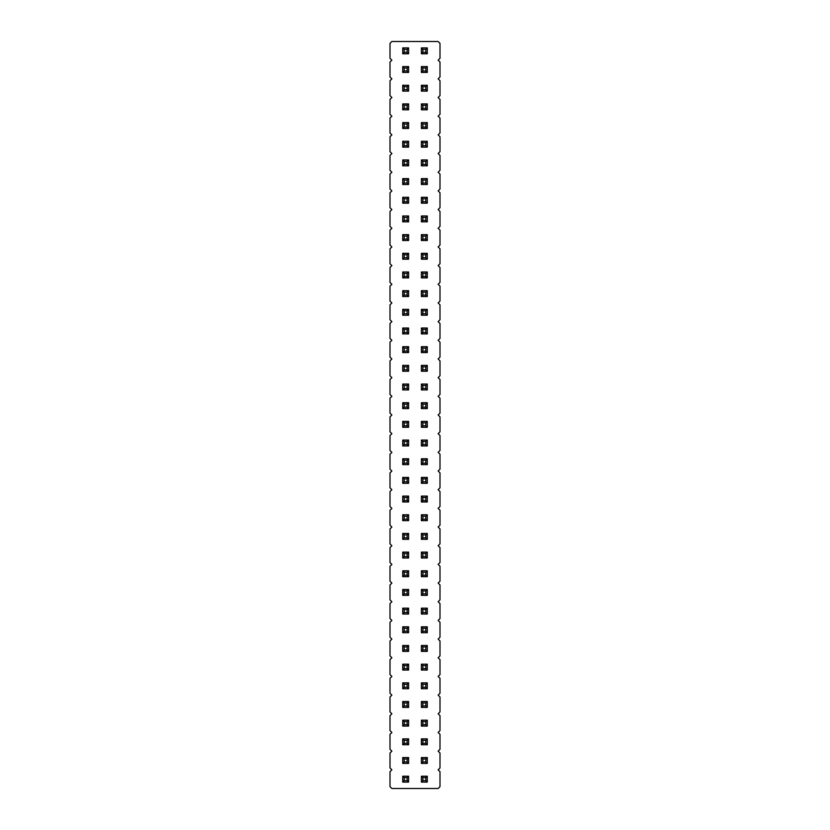 <?xml version="1.0" encoding="UTF-8"?>
<svg xmlns="http://www.w3.org/2000/svg" width="830" height="830" viewBox="0 0 830 830"><rect width="100%" height="100%" fill="white"/><g stroke="black" fill="none" stroke-linecap="round" stroke-linejoin="round"><path stroke-width="1.25" d="M391.874 41.5L390.007 43.367L390.007 58.308L391.874 60.175L390.007 62.043L390.007 76.983L391.874 78.85L390.007 80.718L390.007 95.658L391.874 97.525L390.007 99.393L390.007 114.333L391.874 116.2L390.007 118.068L390.007 133.007L391.874 134.875L390.007 136.743L390.007 151.683L391.874 153.55L390.007 155.418L390.007 170.358L391.874 172.225L390.007 174.093L390.007 189.032L391.874 190.9L390.007 192.768L390.007 207.708L391.874 209.575L390.007 211.443L390.007 226.383L391.874 228.25L390.007 230.118L390.007 245.058L391.874 246.925L390.007 248.793L390.007 263.733L391.874 265.6L390.007 267.468L390.007 282.408L391.874 284.275L390.007 286.143L390.007 301.083L391.874 302.95L390.007 304.818L390.007 319.757L391.874 321.625L390.007 323.493L390.007 338.433L391.874 340.3L390.007 342.168L390.007 357.108L391.874 358.975L390.007 360.843L390.007 375.783L391.874 377.65L390.007 379.518L390.007 394.458L391.874 396.325L390.007 398.193L390.007 413.133L391.874 415L390.007 416.868L390.007 431.808L391.874 433.675L390.007 435.543L390.007 450.483L391.874 452.35L390.007 454.218L390.007 469.158L391.874 471.025L390.007 472.893L390.007 487.833L391.874 489.7L390.007 491.568L390.007 506.508L391.874 508.375L390.007 510.243L390.007 525.183L391.874 527.05L390.007 528.918L390.007 543.858L391.874 545.725L390.007 547.592L390.007 562.533L391.874 564.4L390.007 566.268L390.007 581.208L391.874 583.075L390.007 584.942L390.007 599.883L391.874 601.75L390.007 603.617L390.007 618.558L391.874 620.425L390.007 622.293L390.007 637.233L391.874 639.1L390.007 640.967L390.007 655.908L391.874 657.775L390.007 659.643L390.007 674.583L391.874 676.45L390.007 678.317L390.007 693.258L391.874 695.125L390.007 696.993L390.007 711.933L391.874 713.8L390.007 715.668L390.007 730.608L391.874 732.475L390.007 734.342L390.007 749.283L391.874 751.15L390.007 753.018L390.007 767.958L391.874 769.825L390.007 771.692L390.007 786.633L391.874 788.5L438.126 788.5L439.993 786.633L439.993 771.692L438.126 769.825L439.993 767.958L439.993 753.018L438.126 751.15L439.993 749.283L439.993 734.342L438.126 732.475L439.993 730.608L439.993 715.668L438.126 713.8L439.993 711.933L439.993 696.993L438.126 695.125L439.993 693.258L439.993 678.317L438.126 676.45L439.993 674.583L439.993 659.643L438.126 657.775L439.993 655.908L439.993 640.967L438.126 639.1L439.993 637.233L439.993 622.293L438.126 620.425L439.993 618.558L439.993 603.617L438.126 601.75L439.993 599.883L439.993 584.942L438.126 583.075L439.993 581.208L439.993 566.268L438.126 564.4L439.993 562.533L439.993 547.592L438.126 545.725L439.993 543.858L439.993 528.918L438.126 527.05L439.993 525.183L439.993 510.243L438.126 508.375L439.993 506.508L439.993 491.568L438.126 489.7L439.993 487.833L439.993 472.893L438.126 471.025L439.993 469.158L439.993 454.218L438.126 452.35L439.993 450.483L439.993 435.543L438.126 433.675L439.993 431.808L439.993 416.868L438.126 415L439.993 413.133L439.993 398.193L438.126 396.325L439.993 394.458L439.993 379.518L438.126 377.65L439.993 375.783L439.993 360.843L438.126 358.975L439.993 357.108L439.993 342.168L438.126 340.3L439.993 338.433L439.993 323.493L438.126 321.625L439.993 319.757L439.993 304.818L438.126 302.95L439.993 301.083L439.993 286.143L438.126 284.275L439.993 282.408L439.993 267.468L438.126 265.6L439.993 263.733L439.993 248.793L438.126 246.925L439.993 245.058L439.993 230.118L438.126 228.25L439.993 226.383L439.993 211.443L438.126 209.575L439.993 207.708L439.993 192.768L438.126 190.9L439.993 189.032L439.993 174.093L438.126 172.225L439.993 170.358L439.993 155.418L438.126 153.55L439.993 151.683L439.993 136.743L438.126 134.875L439.993 133.007L439.993 118.068L438.126 116.2L439.993 114.333L439.993 99.393L438.126 97.525L439.993 95.658L439.993 80.718L438.126 78.85L439.993 76.983L439.993 62.043L438.126 60.175L439.993 58.308L439.993 43.367L438.126 41.5L391.874 41.5M427.274 234.651L421.401 234.651L421.401 240.524L427.274 240.524L427.274 234.651L425.811 236.114L425.811 239.061L427.274 240.524M427.274 277.874L427.274 272.001L425.811 273.464L425.811 276.411L427.274 277.874L421.401 277.874L421.401 272.001L427.274 272.001M427.274 259.199L427.274 253.326L425.811 254.789L425.811 257.736L427.274 259.199L421.401 259.199L421.401 253.326L427.274 253.326M427.274 296.549L427.274 290.676L425.811 292.139L425.811 295.086L427.274 296.549L421.401 296.549L421.401 290.676L427.274 290.676M427.274 309.351L421.401 309.351L421.401 315.224L427.274 315.224L427.274 309.351L425.811 310.814L425.811 313.761L427.274 315.224M427.274 427.274L427.274 421.401L425.811 422.864L425.811 425.811L427.274 427.274L421.401 427.274L421.401 421.401L427.274 421.401M421.401 402.726L427.274 402.726L425.811 404.189L422.864 404.189L421.401 402.726L421.401 408.599L427.274 408.599L427.274 402.726M427.274 389.924L427.274 384.051L425.811 385.514L425.811 388.461L427.274 389.924L421.401 389.924L421.401 384.051L427.274 384.051M421.401 365.376L427.274 365.376L425.811 366.839L422.864 366.839L421.401 365.376L421.401 371.249L427.274 371.249L427.274 365.376M427.274 328.026L421.401 328.026L421.401 333.899L427.274 333.899L427.274 328.026L425.811 329.489L425.811 332.436L427.274 333.899M427.274 352.574L427.274 346.701L425.811 348.164L425.811 351.111L427.274 352.574L421.401 352.574L421.401 346.701L427.274 346.701M427.274 203.174L427.274 197.301L425.811 198.764L425.811 201.711L427.274 203.174L421.401 203.174L421.401 197.301L427.274 197.301M421.401 215.976L427.274 215.976L425.811 217.439L422.864 217.439L421.401 215.976L421.401 221.849L427.274 221.849L427.274 215.976M408.599 333.899L408.599 328.026L407.136 329.489L407.136 332.436L408.599 333.899L402.726 333.899L402.726 328.026L408.599 328.026M408.599 309.351L402.726 309.351L402.726 315.224L408.599 315.224L408.599 309.351L407.136 310.814L407.136 313.761L408.599 315.224M402.726 290.676L408.599 290.676L407.136 292.139L404.189 292.139L402.726 290.676L402.726 296.549L408.599 296.549L408.599 290.676M408.599 277.874L408.599 272.001L407.136 273.464L407.136 276.411L408.599 277.874L402.726 277.874L402.726 272.001L408.599 272.001M408.599 203.174L408.599 197.301L407.136 198.764L407.136 201.711L408.599 203.174L402.726 203.174L402.726 197.301L408.599 197.301M408.599 221.849L408.599 215.976L407.136 217.439L407.136 220.386L408.599 221.849L402.726 221.849L402.726 215.976L408.599 215.976M408.599 240.524L408.599 234.651L407.136 236.114L407.136 239.061L408.599 240.524L402.726 240.524L402.726 234.651L408.599 234.651M402.726 253.326L408.599 253.326L407.136 254.789L404.189 254.789L402.726 253.326L402.726 259.199L408.599 259.199L408.599 253.326M408.599 389.924L408.599 384.051L407.136 385.514L407.136 388.461L408.599 389.924L402.726 389.924L402.726 384.051L408.599 384.051M402.726 365.376L408.599 365.376L407.136 366.839L404.189 366.839L402.726 365.376L402.726 371.249L408.599 371.249L408.599 365.376M402.726 346.701L408.599 346.701L407.136 348.164L404.189 348.164L402.726 346.701L402.726 352.574L408.599 352.574L408.599 346.701M408.599 408.599L408.599 402.726L407.136 404.189L407.136 407.136L408.599 408.599L402.726 408.599L402.726 402.726L408.599 402.726M408.599 427.274L408.599 421.401L407.136 422.864L407.136 425.811L408.599 427.274L402.726 427.274L402.726 421.401L408.599 421.401M402.726 664.176L408.599 664.176L407.136 665.639L404.189 665.639L402.726 664.176L402.726 670.049L408.599 670.049L408.599 664.176M408.599 645.501L402.726 645.501L402.726 651.374L408.599 651.374L408.599 645.501L407.136 646.964L407.136 649.911L408.599 651.374M427.274 664.176L421.401 664.176L421.401 670.049L427.274 670.049L427.274 664.176L425.811 665.639L425.811 668.586L427.274 670.049M427.274 651.374L427.274 645.501L425.811 646.964L425.811 649.911L427.274 651.374L421.401 651.374L421.401 645.501L427.274 645.501M427.274 632.699L427.274 626.826L425.811 628.289L425.811 631.236L427.274 632.699L421.401 632.699L421.401 626.826L427.274 626.826M408.599 632.699L408.599 626.826L407.136 628.289L407.136 631.236L408.599 632.699L402.726 632.699L402.726 626.826L408.599 626.826M408.599 614.024L408.599 608.151L407.136 609.614L407.136 612.561L408.599 614.024L402.726 614.024L402.726 608.151L408.599 608.151M427.274 608.151L421.401 608.151L421.401 614.024L427.274 614.024L427.274 608.151L425.811 609.614L425.811 612.561L427.274 614.024M421.401 589.476L427.274 589.476L425.811 590.939L422.864 590.939L421.401 589.476L421.401 595.349L427.274 595.349L427.274 589.476M408.599 589.476L402.726 589.476L402.726 595.349L408.599 595.349L408.599 589.476L407.136 590.939L407.136 593.886L408.599 595.349M427.274 496.101L421.401 496.101L421.401 501.974L427.274 501.974L427.274 496.101L425.811 497.564L425.811 500.511L427.274 501.974M427.274 520.649L427.274 514.776L425.811 516.239L425.811 519.186L427.274 520.649L421.401 520.649L421.401 514.776L427.274 514.776M402.726 514.776L408.599 514.776L407.136 516.239L404.189 516.239L402.726 514.776L402.726 520.649L408.599 520.649L408.599 514.776M408.599 496.101L402.726 496.101L402.726 501.974L408.599 501.974L408.599 496.101L407.136 497.564L407.136 500.511L408.599 501.974M421.401 533.451L427.274 533.451L425.811 534.914L422.864 534.914L421.401 533.451L421.401 539.324L427.274 539.324L427.274 533.451M408.599 539.324L408.599 533.451L407.136 534.914L407.136 537.861L408.599 539.324L402.726 539.324L402.726 533.451L408.599 533.451M408.599 576.674L408.599 570.801L407.136 572.264L407.136 575.211L408.599 576.674L402.726 576.674L402.726 570.801L408.599 570.801M408.599 552.126L402.726 552.126L402.726 557.999L408.599 557.999L408.599 552.126L407.136 553.589L407.136 556.536L408.599 557.999M427.274 552.126L421.401 552.126L421.401 557.999L427.274 557.999L427.274 552.126L425.811 553.589L425.811 556.536L427.274 557.999M427.274 570.801L421.401 570.801L421.401 576.674L427.274 576.674L427.274 570.801L425.811 572.264L425.811 575.211L427.274 576.674M427.274 445.949L427.274 440.076L425.811 441.539L425.811 444.486L427.274 445.949L421.401 445.949L421.401 440.076L427.274 440.076M427.274 458.751L421.401 458.751L421.401 464.624L427.274 464.624L427.274 458.751L425.811 460.214L425.811 463.161L427.274 464.624M408.599 445.949L408.599 440.076L407.136 441.539L407.136 444.486L408.599 445.949L402.726 445.949L402.726 440.076L408.599 440.076M408.599 464.624L408.599 458.751L407.136 460.214L407.136 463.161L408.599 464.624L402.726 464.624L402.726 458.751L408.599 458.751M408.599 483.299L408.599 477.426L407.136 478.889L407.136 481.836L408.599 483.299L402.726 483.299L402.726 477.426L408.599 477.426M427.274 483.299L427.274 477.426L425.811 478.889L425.811 481.836L427.274 483.299L421.401 483.299L421.401 477.426L427.274 477.426M427.274 147.149L427.274 141.276L425.811 142.739L425.811 145.686L427.274 147.149L421.401 147.149L421.401 141.276L427.274 141.276M427.274 165.824L427.274 159.951L425.811 161.414L425.811 164.361L427.274 165.824L421.401 165.824L421.401 159.951L427.274 159.951M402.726 141.276L408.599 141.276L407.136 142.739L404.189 142.739L402.726 141.276L402.726 147.149L408.599 147.149L408.599 141.276M402.726 178.626L408.599 178.626L407.136 180.089L404.189 180.089L402.726 178.626L402.726 184.499L408.599 184.499L408.599 178.626M402.726 159.951L408.599 159.951L407.136 161.414L404.189 161.414L402.726 159.951L402.726 165.824L408.599 165.824L408.599 159.951M421.401 178.626L427.274 178.626L425.811 180.089L422.864 180.089L421.401 178.626L421.401 184.499L427.274 184.499L427.274 178.626M427.274 776.226L421.401 776.226L421.401 782.099L427.274 782.099L427.274 776.226L425.811 777.689L425.811 780.636L427.274 782.099M427.274 763.424L427.274 757.551L425.811 759.014L425.811 761.961L427.274 763.424L421.401 763.424L421.401 757.551L427.274 757.551M408.599 782.099L408.599 776.226L407.136 777.689L407.136 780.636L408.599 782.099L402.726 782.099L402.726 776.226L408.599 776.226M408.599 763.424L408.599 757.551L407.136 759.014L407.136 761.961L408.599 763.424L402.726 763.424L402.726 757.551L408.599 757.551M408.599 744.749L408.599 738.876L407.136 740.339L407.136 743.286L408.599 744.749L402.726 744.749L402.726 738.876L408.599 738.876M427.274 744.749L427.274 738.876L425.811 740.339L425.811 743.286L427.274 744.749L421.401 744.749L421.401 738.876L427.274 738.876M402.726 701.526L408.599 701.526L407.136 702.989L404.189 702.989L402.726 701.526L402.726 707.399L408.599 707.399L408.599 701.526M408.599 720.201L402.726 720.201L402.726 726.074L408.599 726.074L408.599 720.201L407.136 721.664L407.136 724.611L408.599 726.074M421.401 720.201L427.274 720.201L425.811 721.664L422.864 721.664L421.401 720.201L421.401 726.074L427.274 726.074L427.274 720.201M427.274 707.399L427.274 701.526L425.811 702.989L425.811 705.936L427.274 707.399L421.401 707.399L421.401 701.526L427.274 701.526M427.274 688.724L427.274 682.851L425.811 684.314L425.811 687.261L427.274 688.724L421.401 688.724L421.401 682.851L427.274 682.851M408.599 682.851L402.726 682.851L402.726 688.724L408.599 688.724L408.599 682.851L407.136 684.314L407.136 687.261L408.599 688.724M421.401 85.251L427.274 85.251L425.811 86.714L422.864 86.714L421.401 85.251L421.401 91.124L427.274 91.124L427.274 85.251M427.274 109.799L427.274 103.926L425.811 105.389L425.811 108.336L427.274 109.799L421.401 109.799L421.401 103.926L427.274 103.926M408.599 91.124L408.599 85.251L407.136 86.714L407.136 89.661L408.599 91.124L402.726 91.124L402.726 85.251L408.599 85.251M408.599 128.474L408.599 122.601L407.136 124.064L407.136 127.011L408.599 128.474L402.726 128.474L402.726 122.601L408.599 122.601M408.599 109.799L408.599 103.926L407.136 105.389L407.136 108.336L408.599 109.799L402.726 109.799L402.726 103.926L408.599 103.926M427.274 128.474L427.274 122.601L425.811 124.064L425.811 127.011L427.274 128.474L421.401 128.474L421.401 122.601L427.274 122.601M427.274 72.449L427.274 66.576L425.811 68.039L425.811 70.986L427.274 72.449L421.401 72.449L421.401 66.576L427.274 66.576M408.599 72.449L408.599 66.576L407.136 68.039L407.136 70.986L408.599 72.449L402.726 72.449L402.726 66.576L408.599 66.576M408.599 47.901L402.726 47.901L402.726 53.774L408.599 53.774L408.599 47.901L407.136 49.364L407.136 52.311L408.599 53.774M421.401 47.901L427.274 47.901L425.811 49.364L422.864 49.364L421.401 47.901L421.401 53.774L427.274 53.774L427.274 47.901M421.401 240.524L422.864 239.061L425.811 239.061M421.401 234.651L422.864 236.114L425.811 236.114M422.864 239.061L422.864 236.114M421.401 272.001L422.864 273.464L425.811 273.464M421.401 277.874L422.864 276.411L422.864 273.464M422.864 276.411L425.811 276.411M421.401 253.326L422.864 254.789L425.811 254.789M421.401 259.199L422.864 257.736L422.864 254.789M422.864 257.736L425.811 257.736M421.401 290.676L422.864 292.139L425.811 292.139M421.401 296.549L422.864 295.086L422.864 292.139M422.864 295.086L425.811 295.086M421.401 315.224L422.864 313.761L425.811 313.761M421.401 309.351L422.864 310.814L425.811 310.814M422.864 313.761L422.864 310.814M421.401 421.401L422.864 422.864L425.811 422.864M421.401 427.274L422.864 425.811L422.864 422.864M422.864 425.811L425.811 425.811M421.401 408.599L422.864 407.136L422.864 404.189M427.274 408.599L425.811 407.136L425.811 404.189M422.864 407.136L425.811 407.136M421.401 384.051L422.864 385.514L425.811 385.514M421.401 389.924L422.864 388.461L422.864 385.514M422.864 388.461L425.811 388.461M421.401 371.249L422.864 369.786L422.864 366.839M427.274 371.249L425.811 369.786L425.811 366.839M422.864 369.786L425.811 369.786M421.401 333.899L422.864 332.436L425.811 332.436M421.401 328.026L422.864 329.489L425.811 329.489M422.864 332.436L422.864 329.489M421.401 346.701L422.864 348.164L425.811 348.164M421.401 352.574L422.864 351.111L422.864 348.164M422.864 351.111L425.811 351.111M421.401 197.301L422.864 198.764L425.811 198.764M421.401 203.174L422.864 201.711L422.864 198.764M422.864 201.711L425.811 201.711M421.401 221.849L422.864 220.386L422.864 217.439M427.274 221.849L425.811 220.386L425.811 217.439M422.864 220.386L425.811 220.386M402.726 328.026L404.189 329.489L407.136 329.489M402.726 333.899L404.189 332.436L404.189 329.489M404.189 332.436L407.136 332.436M402.726 315.224L404.189 313.761L407.136 313.761M402.726 309.351L404.189 310.814L407.136 310.814M404.189 313.761L404.189 310.814M402.726 296.549L404.189 295.086L404.189 292.139M408.599 296.549L407.136 295.086L407.136 292.139M404.189 295.086L407.136 295.086M402.726 272.001L404.189 273.464L407.136 273.464M402.726 277.874L404.189 276.411L404.189 273.464M404.189 276.411L407.136 276.411M402.726 197.301L404.189 198.764L407.136 198.764M402.726 203.174L404.189 201.711L404.189 198.764M404.189 201.711L407.136 201.711M402.726 215.976L404.189 217.439L407.136 217.439M402.726 221.849L404.189 220.386L404.189 217.439M404.189 220.386L407.136 220.386M402.726 234.651L404.189 236.114L407.136 236.114M402.726 240.524L404.189 239.061L404.189 236.114M404.189 239.061L407.136 239.061M402.726 259.199L404.189 257.736L404.189 254.789M408.599 259.199L407.136 257.736L407.136 254.789M404.189 257.736L407.136 257.736M402.726 384.051L404.189 385.514L407.136 385.514M402.726 389.924L404.189 388.461L404.189 385.514M404.189 388.461L407.136 388.461M402.726 371.249L404.189 369.786L404.189 366.839M408.599 371.249L407.136 369.786L407.136 366.839M404.189 369.786L407.136 369.786M402.726 352.574L404.189 351.111L404.189 348.164M408.599 352.574L407.136 351.111L407.136 348.164M404.189 351.111L407.136 351.111M402.726 402.726L404.189 404.189L407.136 404.189M402.726 408.599L404.189 407.136L404.189 404.189M404.189 407.136L407.136 407.136M402.726 421.401L404.189 422.864L407.136 422.864M402.726 427.274L404.189 425.811L404.189 422.864M404.189 425.811L407.136 425.811M402.726 670.049L404.189 668.586L404.189 665.639M408.599 670.049L407.136 668.586L407.136 665.639M404.189 668.586L407.136 668.586M402.726 651.374L404.189 649.911L407.136 649.911M402.726 645.501L404.189 646.964L407.136 646.964M404.189 649.911L404.189 646.964M421.401 670.049L422.864 668.586L425.811 668.586M421.401 664.176L422.864 665.639L425.811 665.639M422.864 668.586L422.864 665.639M421.401 645.501L422.864 646.964L425.811 646.964M421.401 651.374L422.864 649.911L422.864 646.964M422.864 649.911L425.811 649.911M421.401 626.826L422.864 628.289L425.811 628.289M421.401 632.699L422.864 631.236L422.864 628.289M422.864 631.236L425.811 631.236M402.726 626.826L404.189 628.289L407.136 628.289M402.726 632.699L404.189 631.236L404.189 628.289M404.189 631.236L407.136 631.236M402.726 608.151L404.189 609.614L407.136 609.614M402.726 614.024L404.189 612.561L404.189 609.614M404.189 612.561L407.136 612.561M421.401 614.024L422.864 612.561L425.811 612.561M421.401 608.151L422.864 609.614L425.811 609.614M422.864 612.561L422.864 609.614M421.401 595.349L422.864 593.886L422.864 590.939M427.274 595.349L425.811 593.886L425.811 590.939M422.864 593.886L425.811 593.886M402.726 595.349L404.189 593.886L407.136 593.886M402.726 589.476L404.189 590.939L407.136 590.939M404.189 593.886L404.189 590.939M421.401 501.974L422.864 500.511L425.811 500.511M421.401 496.101L422.864 497.564L425.811 497.564M422.864 500.511L422.864 497.564M421.401 514.776L422.864 516.239L425.811 516.239M421.401 520.649L422.864 519.186L422.864 516.239M422.864 519.186L425.811 519.186M402.726 520.649L404.189 519.186L404.189 516.239M408.599 520.649L407.136 519.186L407.136 516.239M404.189 519.186L407.136 519.186M402.726 501.974L404.189 500.511L407.136 500.511M402.726 496.101L404.189 497.564L407.136 497.564M404.189 500.511L404.189 497.564M421.401 539.324L422.864 537.861L422.864 534.914M427.274 539.324L425.811 537.861L425.811 534.914M422.864 537.861L425.811 537.861M402.726 533.451L404.189 534.914L407.136 534.914M402.726 539.324L404.189 537.861L404.189 534.914M404.189 537.861L407.136 537.861M402.726 570.801L404.189 572.264L407.136 572.264M402.726 576.674L404.189 575.211L404.189 572.264M404.189 575.211L407.136 575.211M402.726 557.999L404.189 556.536L407.136 556.536M402.726 552.126L404.189 553.589L407.136 553.589M404.189 556.536L404.189 553.589M421.401 557.999L422.864 556.536L425.811 556.536M421.401 552.126L422.864 553.589L425.811 553.589M422.864 556.536L422.864 553.589M421.401 576.674L422.864 575.211L425.811 575.211M421.401 570.801L422.864 572.264L425.811 572.264M422.864 575.211L422.864 572.264M421.401 440.076L422.864 441.539L425.811 441.539M421.401 445.949L422.864 444.486L422.864 441.539M422.864 444.486L425.811 444.486M421.401 464.624L422.864 463.161L425.811 463.161M421.401 458.751L422.864 460.214L425.811 460.214M422.864 463.161L422.864 460.214M402.726 440.076L404.189 441.539L407.136 441.539M402.726 445.949L404.189 444.486L404.189 441.539M404.189 444.486L407.136 444.486M402.726 458.751L404.189 460.214L407.136 460.214M402.726 464.624L404.189 463.161L404.189 460.214M404.189 463.161L407.136 463.161M402.726 477.426L404.189 478.889L407.136 478.889M402.726 483.299L404.189 481.836L404.189 478.889M404.189 481.836L407.136 481.836M421.401 477.426L422.864 478.889L425.811 478.889M421.401 483.299L422.864 481.836L422.864 478.889M422.864 481.836L425.811 481.836M421.401 141.276L422.864 142.739L425.811 142.739M421.401 147.149L422.864 145.686L422.864 142.739M422.864 145.686L425.811 145.686M421.401 159.951L422.864 161.414L425.811 161.414M421.401 165.824L422.864 164.361L422.864 161.414M422.864 164.361L425.811 164.361M402.726 147.149L404.189 145.686L404.189 142.739M408.599 147.149L407.136 145.686L407.136 142.739M404.189 145.686L407.136 145.686M402.726 184.499L404.189 183.036L404.189 180.089M408.599 184.499L407.136 183.036L407.136 180.089M404.189 183.036L407.136 183.036M402.726 165.824L404.189 164.361L404.189 161.414M408.599 165.824L407.136 164.361L407.136 161.414M404.189 164.361L407.136 164.361M421.401 184.499L422.864 183.036L422.864 180.089M427.274 184.499L425.811 183.036L425.811 180.089M422.864 183.036L425.811 183.036M421.401 782.099L422.864 780.636L425.811 780.636M421.401 776.226L422.864 777.689L425.811 777.689M422.864 780.636L422.864 777.689M421.401 757.551L422.864 759.014L425.811 759.014M421.401 763.424L422.864 761.961L422.864 759.014M422.864 761.961L425.811 761.961M402.726 776.226L404.189 777.689L407.136 777.689M402.726 782.099L404.189 780.636L404.189 777.689M404.189 780.636L407.136 780.636M402.726 757.551L404.189 759.014L407.136 759.014M402.726 763.424L404.189 761.961L404.189 759.014M404.189 761.961L407.136 761.961M402.726 738.876L404.189 740.339L407.136 740.339M402.726 744.749L404.189 743.286L404.189 740.339M404.189 743.286L407.136 743.286M421.401 738.876L422.864 740.339L425.811 740.339M421.401 744.749L422.864 743.286L422.864 740.339M422.864 743.286L425.811 743.286M402.726 707.399L404.189 705.936L404.189 702.989M408.599 707.399L407.136 705.936L407.136 702.989M404.189 705.936L407.136 705.936M402.726 726.074L404.189 724.611L407.136 724.611M402.726 720.201L404.189 721.664L407.136 721.664M404.189 724.611L404.189 721.664M421.401 726.074L422.864 724.611L422.864 721.664M427.274 726.074L425.811 724.611L425.811 721.664M422.864 724.611L425.811 724.611M421.401 701.526L422.864 702.989L425.811 702.989M421.401 707.399L422.864 705.936L422.864 702.989M422.864 705.936L425.811 705.936M421.401 682.851L422.864 684.314L425.811 684.314M421.401 688.724L422.864 687.261L422.864 684.314M422.864 687.261L425.811 687.261M402.726 688.724L404.189 687.261L407.136 687.261M402.726 682.851L404.189 684.314L407.136 684.314M404.189 687.261L404.189 684.314M421.401 91.124L422.864 89.661L422.864 86.714M427.274 91.124L425.811 89.661L425.811 86.714M422.864 89.661L425.811 89.661M421.401 103.926L422.864 105.389L425.811 105.389M421.401 109.799L422.864 108.336L422.864 105.389M422.864 108.336L425.811 108.336M402.726 85.251L404.189 86.714L407.136 86.714M402.726 91.124L404.189 89.661L404.189 86.714M404.189 89.661L407.136 89.661M402.726 122.601L404.189 124.064L407.136 124.064M402.726 128.474L404.189 127.011L404.189 124.064M404.189 127.011L407.136 127.011M402.726 103.926L404.189 105.389L407.136 105.389M402.726 109.799L404.189 108.336L404.189 105.389M404.189 108.336L407.136 108.336M421.401 122.601L422.864 124.064L425.811 124.064M421.401 128.474L422.864 127.011L422.864 124.064M422.864 127.011L425.811 127.011M421.401 66.576L422.864 68.039L425.811 68.039M421.401 72.449L422.864 70.986L422.864 68.039M422.864 70.986L425.811 70.986M402.726 66.576L404.189 68.039L407.136 68.039M402.726 72.449L404.189 70.986L404.189 68.039M404.189 70.986L407.136 70.986M402.726 53.774L404.189 52.311L407.136 52.311M402.726 47.901L404.189 49.364L407.136 49.364M404.189 52.311L404.189 49.364M421.401 53.774L422.864 52.311L422.864 49.364M427.274 53.774L425.811 52.311L425.811 49.364M422.864 52.311L425.811 52.311"/></g></svg>

